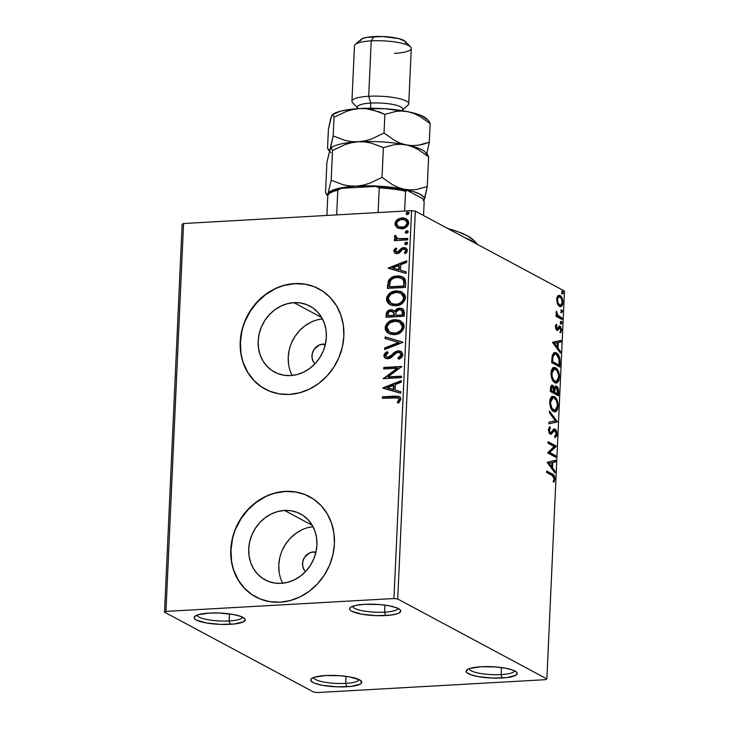 <?xml version="1.0" encoding="UTF-8"?>
<svg xmlns="http://www.w3.org/2000/svg" width="729" height="729" viewBox="0 0 729 729"><rect width="100%" height="100%" fill="white"/><g stroke="black" fill="none" stroke-linecap="round" stroke-linejoin="round"><path stroke-width="1.09" d="M313.625 677.514A22.754 5.03 -177.4 0 0 345.674 683.365L346.712 686.754A25.597 5.659 2.6 0 1 319.876 684.786A25.597 5.659 2.6 0 1 311.383 678.726A25.597 5.659 2.6 0 1 325.735 675.519L340.461 675.737L349.783 676.922L359.543 679.82L361.775 682.071L360.126 684.185L351.059 686.39L336.989 686.836L322.655 685.351L315.402 683.529L312.905 682.453L310.663 680.203L311.01 679.109L314.545 677.195L325.735 675.519A25.597 5.659 2.6 0 1 361.183 680.986A25.597 5.659 2.6 0 1 346.712 686.754L345.674 683.365A22.754 5.03 2.6 0 1 313.625 677.514M345.993 676.33L345.674 683.365L345.993 676.33M469.084 668.739A22.754 5.03 -177.4 0 0 501.124 674.589L502.172 677.988A25.597 5.659 2.6 0 1 475.335 676.02A25.597 5.659 2.6 0 1 466.842 669.951A25.597 5.659 2.6 0 1 481.195 666.743L495.92 666.962L505.243 668.147L512.505 669.978L516.597 672.174L517.235 673.304L515.585 675.409L506.518 677.624L492.449 678.061L478.115 676.585L470.852 674.753L466.76 672.557L466.123 671.427L467.781 669.322L470.005 668.429L481.195 666.743A25.597 5.659 2.6 0 1 516.642 672.211A25.597 5.659 2.6 0 1 502.172 677.988L501.124 674.589A22.754 5.03 2.6 0 1 469.084 668.739M501.452 667.554L501.124 674.589L501.452 667.554M352.572 606.309A22.754 5.03 -177.4 0 0 384.611 612.16L385.65 615.558A25.597 5.659 2.6 0 1 358.823 613.59A25.597 5.659 2.6 0 1 350.321 607.521A25.597 5.659 2.6 0 1 364.682 604.323L379.399 604.532L388.73 605.726L395.993 607.549L400.084 609.745L400.722 610.875L399.073 612.98L396.84 613.882L389.997 615.194L375.927 615.631L361.602 614.155L351.843 611.257L350.248 610.137L349.61 609.007L349.947 607.913L351.26 606.893L356.554 605.252L364.682 604.323A25.597 5.659 2.6 0 1 400.121 609.79A25.597 5.659 2.6 0 1 385.65 615.558L384.611 612.16A22.754 5.03 2.6 0 1 352.572 606.309M384.93 605.125L384.611 612.16L384.93 605.125M197.112 615.085A22.754 5.03 -177.4 0 0 229.152 620.935L230.191 624.325A25.597 5.659 2.6 0 1 203.364 622.356A25.597 5.659 2.6 0 1 194.862 616.297A25.597 5.659 2.6 0 1 209.223 613.089L218.946 613.016L233.271 614.492L240.534 616.324L244.625 618.52L245.263 619.641L243.614 621.755L234.538 623.96L220.468 624.407L206.143 622.931L196.383 620.024L194.789 618.903L194.151 617.773L194.488 616.679L198.033 614.766L209.223 613.089A25.597 5.659 2.6 0 1 244.662 618.556A25.597 5.659 2.6 0 1 230.191 624.325L229.152 620.935A22.754 5.03 2.6 0 1 197.112 615.085M229.471 613.9L229.152 620.935L229.471 613.9M313.397 551.926A11.372 10.069 118.2 0 1 315.949 552.126L313.698 559.079L310.262 565.558L305.77 571.326L300.403 576.147L294.352 579.856L287.864 582.289L281.175 583.364L274.56 583.036L268.254 581.323L262.513 578.288L257.556 574.042L253.564 568.757L250.694 562.633L249.072 555.908L248.735 548.828L249.71 541.683L251.961 534.731L255.405 528.252L259.898 522.483L265.265 517.663L271.316 513.954L277.804 511.521L284.492 510.446A37.425 33.133 118.2 0 1 300.503 513.918A37.425 33.133 118.2 0 1 315.484 553.985A37.425 33.133 118.2 0 1 281.175 583.364A37.425 33.133 118.2 0 1 265.156 579.892A37.425 33.133 118.2 0 1 250.184 539.824A37.425 33.133 118.2 0 1 284.492 510.446L291.108 510.774L297.414 512.487L303.155 515.521L308.112 519.768L312.103 525.053L314.964 531.177L316.596 537.902L316.933 544.982L315.949 552.126L313.397 551.926L315.703 553.165L313.397 551.926L309.397 553.001L304.558 557.339L302.827 561.421L302.635 565.75L303.993 569.659L305.533 571.582A11.372 10.069 118.2 0 1 303.419 559.544A11.372 10.069 118.2 0 1 313.397 551.926M322.829 344.143A11.372 10.069 118.2 0 1 325.389 344.343L323.138 351.296L319.703 357.775L315.21 363.543L309.834 368.364L303.783 372.063L297.295 374.506L290.616 375.581L283.991 375.253L277.694 373.54L271.944 370.505L266.987 366.259L262.996 360.973L260.135 354.85L258.503 348.116L258.175 341.044L259.15 333.891L261.401 326.947L264.837 320.468L269.329 314.7L274.705 309.871L280.747 306.171L287.244 303.738L293.924 302.663A37.425 33.133 118.2 0 1 309.943 306.134A37.425 33.133 118.2 0 1 324.915 346.202A37.425 33.133 118.2 0 1 290.616 375.581A37.425 33.133 118.2 0 1 274.596 372.109A37.425 33.133 118.2 0 1 259.615 332.041A37.425 33.133 118.2 0 1 293.924 302.663L300.548 302.982L306.845 304.704L312.586 307.738L317.552 311.976L321.535 317.261L324.405 323.394L326.036 330.119L326.364 337.199L325.389 344.343L322.829 344.143L325.134 345.382L322.829 344.143L318.828 345.209L313.989 349.555L312.267 353.638L312.067 357.966L313.434 361.866L314.964 363.798A11.372 10.069 118.2 0 1 312.85 351.761A11.372 10.069 118.2 0 1 322.829 344.143M312.267 525.327L284.492 510.446L312.267 525.327M321.708 317.543L293.924 302.663L321.708 317.543M319.111 288.976A56.871 50.356 -61.8 0 0 294.78 283.709L294.552 283.59A56.871 50.356 118.2 0 1 318.892 288.866A56.871 50.356 118.2 0 1 341.655 349.756A56.871 50.356 118.2 0 1 289.522 394.407L299.674 392.767L309.543 389.067L318.737 383.445L326.902 376.109L333.727 367.343L338.949 357.502L342.366 346.94L343.851 336.069L343.35 325.316L340.871 315.092L336.516 305.779L330.456 297.751L322.92 291.299L314.19 286.688L304.613 284.082L294.552 283.59L284.392 285.221L274.532 288.921L265.338 294.552L257.173 301.879L250.348 310.645L245.126 320.496L241.7 331.057L240.215 341.919L240.725 352.672L243.194 362.905L247.55 372.209L253.61 380.246L261.155 386.689L269.876 391.309L279.462 393.906L289.522 394.407A56.871 50.356 118.2 0 1 265.174 389.131A56.871 50.356 118.2 0 1 242.42 328.241A56.871 50.356 118.2 0 1 294.552 283.59L294.78 283.709A56.871 50.356 -61.8 0 0 242.657 328.351A56.871 50.356 -61.8 0 0 265.392 389.24L265.292 389.186M309.461 496.649L309.688 496.777A56.871 50.356 -61.8 0 0 285.349 491.492L285.112 491.373A56.871 50.356 118.2 0 1 309.461 496.649A56.871 50.356 118.2 0 1 332.214 557.539A56.871 50.356 118.2 0 1 280.082 602.19L290.242 600.55L300.102 596.851L309.296 591.228L317.461 583.893L324.287 575.135L329.508 565.285L332.934 554.723L334.42 543.852L333.918 533.099L331.44 522.875L327.084 513.562L321.024 505.534L313.479 499.083L304.758 494.472L295.181 491.865L285.112 491.373L274.961 493.004L265.092 496.704L255.906 502.336L247.742 509.671L240.907 518.428L235.686 528.279L232.269 538.84L230.783 549.702L231.284 560.455L233.763 570.689L238.119 579.992L244.179 588.03L251.715 594.472L260.444 599.092L270.022 601.698L280.082 602.19A56.871 50.356 118.2 0 1 255.742 596.914A56.871 50.356 118.2 0 1 232.979 536.025A56.871 50.356 118.2 0 1 285.112 491.373L285.349 491.492A56.871 50.356 -61.8 0 0 233.216 536.134A56.871 50.356 -61.8 0 0 255.952 597.024M397.715 599.001L415.33 211.137L564.474 291.044L546.859 678.909L397.715 599.001L393.961 598.527L165.957 611.394L183.571 223.53L411.575 210.663L393.961 598.527L165.957 611.394L164.526 612.16L313.67 692.076L317.425 692.55L545.429 679.683L546.859 678.909L397.715 599.001L393.961 598.527L411.575 210.663L183.571 223.53L182.141 224.295L164.526 612.16L313.67 692.076L317.425 692.55L545.429 679.683L546.859 678.909L564.474 291.044L415.33 211.137L411.575 210.663L415.33 211.137L397.715 599.001M557.494 303.902L558.988 306.107L560.61 306.736L561.995 305.825L562.733 303.875L561.995 297.961L560.565 295.91L558.915 295.291L557.63 296.111L556.81 298.188L557.494 303.902L559.544 306.49L560.546 306.745L562.861 302.653C562.67 298.79 561.731 296.411 560.036 295.546L557.849 295.865L556.692 299.355L557.494 303.902M561.986 319.512L562.05 318.017L557.43 314.882L556.364 311.155L556.163 313.115L556.965 315.302L556.09 314.828L556.027 316.322L561.986 319.512L562.05 318.017L558.013 315.621L556.364 311.155L556.965 315.302L556.09 314.828L556.027 316.322L561.986 319.512M555.452 326.601L555.872 329.043L557.12 330.374L558.077 330.064L559.407 327.658L560.319 327.904L560.665 332.807L561.612 329.809L560.619 326.601L559.088 326.1L556.92 328.77L556.191 327.239L556.901 325.325L556.427 324.177L555.452 326.601L556.883 330.283L557.822 330.292L559.99 327.613L560.865 329.945L560.145 331.659L560.665 332.807L561.603 330.173L560.027 326.109L559.088 326.1L556.92 328.77L556.191 326.902L556.901 325.325L556.427 324.177L555.452 326.601M560.036 362.495L559.79 358.185L558.469 354.941L555.826 352.681L553.603 352.991L552.19 355.734L551.671 362.632L559.826 366.997L560.036 362.495L559.17 362.541L560.036 362.495C559.972 357.164 558.76 353.975 556.391 352.936L554.796 352.517L552.309 355.233L551.671 362.632L559.826 366.997L560.036 362.495M551.525 385.331L552.71 385.349C551.425 384.684 550.687 385.805 550.486 388.73L550.359 391.473L558.514 395.847L558.45 389.158L556.427 386.078L555.298 386.215L554.368 388.092L553.193 385.705L551.534 385.322L550.668 386.935L550.359 391.473L558.514 395.847L558.696 391.965C558.633 388.83 557.931 386.889 556.591 386.151L555.908 385.978M557.33 421.945L549.475 411.11L549.393 412.742L555.37 420.77L548.964 422.173L548.891 423.795L557.348 421.699L549.475 411.11L549.393 412.742L555.37 420.77L548.964 422.173L548.891 423.795L557.33 421.945M555.799 455.762L549.73 452.509L556.236 446.066L548.08 441.692L548.017 443.186L554.095 446.449L547.57 452.882L555.726 457.256L555.799 455.762L554.76 455.825L554.723 456.709L554.76 455.825L555.799 455.762L549.73 452.509L556.227 446.403L548.08 441.692L548.017 443.186L554.095 446.449L547.57 452.882L555.726 457.256L555.799 455.762M552.108 475.436L553.903 477.185L554.058 479.117L553.256 481.131L553.849 482.224L554.96 478.789L554.049 475.335L546.75 471.034L546.686 472.529L552.108 475.436L554.113 478.634L553.256 481.131L553.849 482.224L554.951 479.062C554.66 475.873 553.767 474.178 552.254 473.987L546.75 471.034L546.686 472.529L552.108 475.436M547.142 462.332L555.015 472.921L555.088 471.299L552.573 467.9L552.819 462.45L555.516 461.858L555.598 460.236L547.142 462.332L555.015 472.921L555.088 471.299L552.573 467.9L552.819 462.45L555.516 461.858L555.598 460.236L547.142 462.332M553.985 430.711L554.887 430.566L556.145 434.019L554.641 436.334L555.006 437.764L556.992 433.892L556.373 430.903L555.152 429.199L553.466 429.263L551.288 432.306L550.195 432.643L549.247 430.575L550.413 428.096L549.712 426.848L548.418 429.663L549.511 433.6L551.288 434.147L554.678 430.493L556.136 433.418L555.945 435.04L554.641 436.334L555.006 437.764L556.756 435.833L556.983 434.356L556.109 434.411L556.983 434.356C556.856 431.522 556.181 429.764 554.96 429.08L554.304 428.925M553.666 411.575L555.853 411.739L557.694 409.443L557.986 402.855L556.619 399.118L555.033 397.132L552.819 396.266L551.397 396.922L550.231 398.781L549.666 402.782L550.195 406.335L551.643 409.607L553.302 411.356L555.079 411.94L558.259 406.372C557.949 401.041 556.637 397.788 554.304 396.64L552.855 396.257L549.675 401.898C550.003 407.21 551.334 410.445 553.666 411.575M554.969 382.734L557.156 382.898L559.006 380.602L559.289 374.013L557.931 370.277L556.336 368.291L554.131 367.425L552.71 368.081L551.543 369.94L550.969 373.941L551.498 377.494L552.956 380.766L554.605 382.515L556.391 383.099L559.562 377.531C559.261 372.2 557.949 368.947 555.607 367.799L554.168 367.416L550.987 373.057C551.315 378.369 552.646 381.604 554.969 382.734M552.591 342.493L560.464 353.082L560.537 351.451L558.013 348.061L558.259 342.612L560.966 342.019L561.038 340.397L552.6 342.247L560.464 353.082L560.537 351.451L558.013 348.061L558.259 342.612L560.966 342.019L561.038 340.397L552.591 342.493M560.273 321.498L560.893 323.111L561.931 323.047L561.312 321.443L560.574 322.318L561.312 323.977L561.74 321.99L561.066 321.389L560.601 322.054L561.412 323.986M560.792 310.062L561.412 311.675L562.451 311.611L561.831 310.007L561.093 310.882L561.831 312.541L562.259 310.554L561.585 309.953L561.12 310.618L561.931 312.55M561.64 291.418L562.259 293.022L563.298 292.967L562.679 291.354L561.941 292.238L562.679 293.887L563.107 291.91L562.433 291.299L561.968 291.964L562.779 293.896M397.852 228.168L402.772 228.687L406.937 226.601L408.176 224.96L408.668 222.655L408.14 220.605L406.527 218.964L404.413 218.071L401.46 217.944L398.426 218.891L396.394 220.422L395.145 222.536L395.036 224.942L397.423 227.895L395.41 223.994L396.959 227.648L398.08 228.295M407.666 239.896L407.73 238.401L398.736 238.684L396.303 237.599L396.248 236.041L394.863 235.412L394.416 236.26L394.753 237.818L396.43 239.039L394.48 239.158L394.407 240.643L407.666 239.896L407.73 238.401L398.736 238.684L397.023 238.164L395.975 236.725L396.248 236.041L394.863 235.412L394.362 236.57L396.43 239.039L394.48 239.158L394.407 240.643L407.666 239.896M393.706 250.995L394.763 253.1L397.578 253.583L399.665 252.662L402.444 249.473L404.467 249.118L405.78 250.749L404.285 252.872L405.479 253.656L406.818 252.298L407.411 250.129L406.235 248.188L404.057 247.55L401.652 248.161L397.369 252.106L395.364 251.131L396.822 248.817L395.719 248.015L393.924 250.102L394.17 251.25L396.184 248.261L394.17 251.25L393.706 250.995L395.018 253.255L397.05 253.637L399.118 253.045L402.444 249.473L404.877 249.282L405.78 250.749L404.285 252.872L405.479 253.656L407.411 250.494L405.889 247.969L403.729 247.559L401.652 248.161L398.271 251.724L397.059 252.152L395.337 250.812L396.822 248.817L395.719 248.015L393.706 250.995M405.707 282.879L404.932 278.852L402.572 276.865L398.799 275.945L393.696 276.573L391.072 277.804L388.521 280.51L387.372 288.411L405.506 287.39L405.707 282.879L402.827 277.002L397.205 275.954C393.496 275.936 390.553 277.558 388.366 280.82L387.372 288.411L405.506 287.39L405.707 282.879M404.194 316.231L403.839 310.016L402.126 308.531L399.428 308.066L396.612 308.959L394.653 311.383L391.965 309.825L388.311 310.527L386.498 312.641L386.06 317.252L404.194 316.231L404.367 312.349L402.317 308.631L399.428 308.066L394.653 311.383L393.432 310.29L390.881 309.789C388.019 309.971 386.452 311.547 386.188 314.509L386.06 317.252L404.194 316.231M403.009 342.329L385.167 336.889L385.094 338.52L398.635 342.457L384.666 347.952L384.593 349.574L403.009 342.329L385.167 336.889L385.094 338.52L398.635 342.457L384.666 347.952L384.593 349.574L403.009 342.329M401.479 376.146L387.983 376.911L401.916 366.45L383.782 367.471L383.709 368.965L397.241 368.2L383.272 378.661L401.406 377.64L401.479 376.146L387.983 376.911L401.916 366.45L383.782 367.471L383.709 368.965L397.241 368.2L383.272 378.661L401.406 377.64L401.479 376.146M394.444 397.624L397.232 397.633L398.736 398.462L398.836 400.185L397.269 402.408L398.626 403.091L400.886 399.31L400.321 397.341L398.699 396.284L382.443 396.813L382.379 398.307L398.089 397.897L399.027 399.428L397.269 402.408L398.626 403.091L400.886 399.31L399.392 396.567L394.69 396.12L382.443 396.813L382.379 398.307L394.444 397.624M382.843 388.11L400.695 393.305L400.768 391.683L395.045 390.015L395.291 384.566L401.196 382.242L401.269 380.62L382.853 387.864L400.695 393.305L400.768 391.683L395.045 390.015L395.291 384.566L401.196 382.242L401.269 380.62L382.843 388.11M402.918 354.604L401.397 351.642L397.351 350.904L394.198 352.462L389.76 356.691L387.518 357.319L385.869 356.326L385.741 355.26L388.156 352.763L387.09 351.66L384.985 353.219L383.955 354.923L384.183 357.064L385.149 358.139L387.928 358.805L390.963 357.729L396.731 352.645L399.756 352.608L400.832 353.702L401.014 355.114L399.866 356.809L397.888 358.03L398.754 359.187L401.469 357.483L402.791 355.415L402.918 354.604L400.904 351.342L398.198 350.786L387.919 357.319L386.616 357.064L385.714 355.497L388.156 352.763L387.09 351.66L383.855 355.579L385.45 358.313L387.928 358.805L390.726 357.884L396.303 352.872L398.098 352.28L399.82 352.636L401.05 354.823L397.888 358.03L398.754 359.187C400.996 358.413 402.39 356.891 402.918 354.604M394.398 334.638L397.642 334.037L400.677 332.479L403.884 328.351L404.167 325.754L403.401 323.375L399.729 320.414L395.801 319.703L391.701 320.313L387.281 323.02L385.413 326.063L385.295 329.517L386.962 332.287L390.516 334.237L394.398 334.638C399.556 334.411 402.818 331.741 404.185 326.619L400.567 320.815L394.981 319.721C389.76 319.922 386.47 322.619 385.112 327.813L388.657 333.499L394.398 334.638M395.701 305.797L398.945 305.196L401.98 303.638L405.187 299.51L405.479 296.913L404.713 294.534L401.032 291.573L397.114 290.862L393.013 291.472L388.593 294.179L386.725 297.222L386.598 300.676L388.275 303.446L391.819 305.396L395.701 305.797C400.868 305.569 404.13 302.899 405.497 297.778L401.879 291.974L396.294 290.88C391.063 291.081 387.773 293.778 386.425 298.972L389.96 304.658L395.701 305.797M388.284 268.272L406.135 273.466L406.208 271.835L400.485 270.177L400.74 264.727L406.636 262.404L406.709 260.782L388.293 268.026L406.135 273.466L406.208 271.835L400.485 270.177L400.74 264.727L406.636 262.404L406.709 260.782L388.284 268.272M406.171 244.689L407.684 243.65L406.8 242.247L405.269 242.575L404.832 244.069L406.171 244.689L407.739 243.368L406.281 242.21L404.713 243.532L406.171 244.689L405.324 244.525M406.691 233.253L408.24 232.068L407.32 230.811L405.789 231.139L405.351 232.633L406.691 233.253L408.258 231.931L406.8 230.774L405.233 232.095L406.691 233.253L405.843 233.089M407.538 214.608L409.087 213.424L408.167 212.166L406.636 212.485L406.199 213.98L407.538 214.608L409.106 213.278L407.648 212.121L406.08 213.451L407.538 214.608L406.682 214.444M295.409 491.993L285.349 491.492L275.188 493.132M265.329 496.832L256.134 502.454L247.969 509.79L241.144 518.556L235.923 528.407M232.496 538.959L231.011 549.83L231.521 560.583M233.991 570.807L238.347 580.12L244.415 588.157L251.952 594.6M309.579 496.713L304.986 494.59M304.85 284.201L294.78 283.709L284.629 285.349M274.76 289.048L265.575 294.671L257.41 302.006L250.576 310.764L245.354 320.614M241.937 331.176L240.452 342.047L240.953 352.8M243.431 363.024L247.787 372.337L253.847 380.365L261.383 386.817M319.01 288.921L314.427 286.807M317.297 319.84L322.455 318.892A37.425 33.133 -61.8 0 0 292.147 375.453M310.809 322.282L304.758 325.981L299.391 330.802L294.899 336.57L291.463 343.049M289.213 350.002L288.228 357.146L288.566 364.227M307.866 527.632L313.014 526.675A37.425 33.133 -61.8 0 0 282.706 583.246M301.378 530.065L295.327 533.765L289.951 538.594L285.467 544.353L282.023 550.832M279.772 557.785L278.797 564.939L279.125 572.01M399.939 396.858L396.895 396.312L382.916 397.059L382.853 398.28L382.443 396.813L394.69 396.12L399.62 396.694M397.697 397.879L399.492 399.492L397.733 402.663L399.492 399.683L398.307 398.034M398.362 398.061L398.936 398.417M398.526 396.403L397.879 396.339M383.308 388.247L382.853 387.864L401.251 381.067L383.308 388.247M395.51 390.261L400.768 391.792L395.51 390.261M387.691 387.992L393.678 389.733L393.87 385.559L393.405 385.313L393.678 389.733L387.217 387.746L393.405 385.313L393.213 389.477L387.691 387.992M383.746 378.633L383.281 378.351L383.755 378.597L397.706 368.455L397.241 368.2L397.706 368.455L383.746 378.633M384.192 368.938L383.782 367.471L401.907 366.723L384.247 367.726L384.192 368.938M388.448 377.157L401.46 376.428L388.448 377.157M400.23 352.854L401.296 353.948L401.479 355.36L400.33 357.064L398.353 358.276L398.963 359.087L397.888 358.03L398.353 358.276L401.515 355.069L400.039 352.772M385.696 358.44L383.855 355.579L384.32 355.834L387.564 351.916L384.42 355.178L384.383 356.609L385.623 358.395M386.862 357.174L388.384 357.575L390.771 356.536L390.307 356.29L390.771 356.536L392.658 354.595L392.193 354.34L398.663 351.041L398.198 350.786L401.132 351.469L396.968 351.387L389.942 357.119L386.862 357.183M394.662 352.718L393.97 353.301M384.383 356.609L384.648 357.31M385.076 349.382L384.666 347.952L399.1 342.703L385.131 348.198L385.076 349.382M385.568 338.657L385.167 336.889L403.019 342.202L385.632 337.144L385.568 338.657M388.885 333.618L385.577 328.059C386.935 322.865 390.225 320.168 395.446 319.976L400.795 320.942L394.626 320.04L389.086 322.136M385.887 326.3L385.969 330.401L388.694 333.499M387.427 332.533L388.028 333.053M387.773 323.257L386.27 325.316M400.358 322.582L402.153 324.414L402.772 326.328L402.545 328.405L401.023 330.793L398.772 332.406L395.574 333.335L392.33 333.217L389.951 332.287M390.079 332.36L394.918 333.39C399.045 333.235 401.67 331.112 402.791 327.029L402.326 326.774C401.205 330.857 398.581 332.98 394.453 333.144L389.842 332.242L386.981 327.64C388.12 323.521 390.771 321.38 394.918 321.216L399.538 322.127L402.791 327.029L399.756 322.254M388.01 311.31L386.962 312.896L386.534 317.224L386.188 314.509L386.652 314.755C386.926 311.802 388.484 310.226 391.345 310.035L393.66 310.417M402.59 308.786L398.453 308.567L396.458 309.688L395.118 311.638L394.653 311.383L395.118 311.638L399.893 308.312L399.428 308.066L402.554 308.759M398.453 308.567L397.651 308.886M395.92 310.262L395.483 310.928M394.389 310.855L391.892 310.025L388.767 310.782M402.946 313.388L402.481 313.133L402.399 314.837L402.873 315.092L402.946 313.388L401.196 309.943L402.946 313.388L402.873 315.092L395.656 315.22L396.02 312.085L399.364 309.552L402.308 310.682L402.891 311.921M392.585 311.666L394.043 312.805L394.261 315.575L388.457 315.903L388.056 314.108C388.211 312.322 389.14 311.374 390.844 311.274L392.685 311.647L394.298 314.81L392.895 311.784M393.833 314.563L394.261 315.575L393.833 314.563L393.797 315.329L387.983 315.657L394.261 315.575L387.983 315.657L388.493 312.477L390.325 311.338L393.204 312.03L393.833 314.563M402.399 314.837L396.129 315.475L402.873 315.092L395.656 315.22L396.239 311.547L398.316 309.752L400.704 309.734L402.226 310.991L402.399 314.837M390.197 304.777L386.889 299.218C388.238 294.024 391.528 291.327 396.758 291.135L402.107 292.101L395.938 291.199L390.389 293.295M387.199 297.459L387.281 301.56L389.997 304.658M388.739 303.692L389.341 304.212M389.076 294.416L387.582 296.475M401.661 293.741L403.465 295.573L404.085 297.487L403.848 299.564L402.326 301.952L400.075 303.565L396.886 304.494L393.633 304.376L391.263 303.446M391.391 303.519L396.23 304.549C400.358 304.394 402.973 302.271 404.103 298.188L403.638 297.933C402.508 302.016 399.884 304.139 395.765 304.303L391.154 303.401L388.284 298.799C389.432 294.68 392.074 292.539 396.221 292.375L400.85 293.286L404.103 298.188L401.068 293.413M387.846 288.383L387.5 285.476L387.965 285.722L388.83 281.066L388.366 280.82L388.83 281.066C391.017 277.804 393.961 276.182 397.669 276.2L403.064 277.129L397.041 276.245L391.537 278.05L388.603 281.622L387.846 288.383M401.725 278.35L404.048 280.911L404.176 286.251L389.76 287.062L404.176 286.251L389.76 287.062L389.341 285.832L390.042 281.512C391.728 278.779 394.097 277.421 397.132 277.439L401.506 278.232L403.975 280.683L404.249 284.647L403.975 280.683L401.797 278.387M403.784 284.392L404.176 286.251L403.784 284.392L403.711 285.996L389.295 286.816L390.589 280.528L393.095 278.432L396.111 277.539L399.829 277.621L402.627 279.061L403.638 280.902L403.784 284.392M388.757 268.409L388.293 268.026L406.691 261.219L388.757 268.409M400.959 270.423L406.208 271.953L400.959 270.423M393.131 268.154L399.127 269.894L399.31 265.721L398.845 265.465L399.127 269.894L392.667 267.898L398.845 265.465L398.654 269.639L393.131 268.154M396.312 252.061L398.745 251.979L398.271 251.724L398.745 251.979L400.175 250.402L399.711 250.156L400.175 250.402L402.116 248.416L401.652 248.161L403.729 247.559L406.126 248.115L402.618 248.17L398.745 251.979L396.913 252.352M405.588 249.683L406.199 251.332L404.759 253.127L405.524 253.628L404.285 252.872L404.759 253.127L406.244 250.995L405.105 249.418M395.264 253.364L394.17 251.25L394.425 252.471L395.756 253.628M405.515 247.915L404.859 247.814M405.561 244.634L404.713 243.532L405.178 243.787L406.746 242.456L406.281 242.21L407.347 242.52M407.119 242.374L406.281 242.21M407.511 242.584L405.342 243.24L405.652 244.698M396.895 239.294L394.945 239.404L394.89 240.616L394.48 239.158L396.895 239.294L394.362 236.57L394.826 236.825L395.337 235.658L394.863 235.412L396.23 236.068L395.337 235.658L394.836 237.053L396.521 239.103M397.269 238.283L399.2 238.93L407.721 238.684L402.599 238.966M401.46 239.003L398.754 238.848M398.316 238.738L397.023 238.164M395.492 238.383L396.157 238.902M406.08 233.189L405.233 232.095L405.698 232.351L407.265 231.02L406.8 230.774L407.866 231.084M407.639 230.938L406.8 230.774M408.03 231.148L405.862 231.804L406.171 233.253M397.305 219.611L394.945 223.748L395.41 223.994L397.779 219.857L397.305 219.611L402.554 218.144L397.305 219.611M396.959 227.648L401.588 228.833C405.351 228.66 407.711 226.701 408.659 222.974L406.044 218.691L402.089 217.889L406.281 218.818M395.61 222.782L395.665 225.753L397.934 228.213M406.181 218.773L401.305 218.29M400.103 218.609L396.038 221.771M405.06 220.003L406.518 220.887L407.493 222.846M398.763 226.837L396.667 224.587L397.205 221.853L400.257 219.702L403.766 219.511L406.6 221.324L406.982 223.539L405.096 226.218L403.429 227.02L398.763 226.837L402.135 227.594C404.941 227.503 406.727 226.081 407.502 223.32L407.037 223.065C406.263 225.826 404.477 227.248 401.67 227.339L398.526 226.719L396.567 223.657C397.396 220.905 399.219 219.484 402.034 219.383L405.215 220.04L407.502 223.32L407.329 224.259L405.561 226.473L403.893 227.266L399.228 227.083M407.502 223.32L405.433 220.167M406.928 214.545L406.08 213.451L408.112 212.376L407.648 212.121L408.714 212.44M408.486 212.294L407.648 212.121M408.878 212.504L406.709 213.15L407.01 214.608M393.405 385.313L393.213 389.477L387.217 387.746L393.405 385.313M394.918 321.216L398.745 321.762L400.895 323.129L402.189 325.398L402.071 328.159L400.558 330.538L397.05 332.67L393.797 333.162L390.626 332.597L387.664 330.228L386.999 328.342L387.245 326.246L389.842 322.92L394.918 321.216M396.221 292.375L400.048 292.921L402.198 294.288L403.502 296.557L403.383 299.318L401.861 301.697L398.362 303.829L395.109 304.321L391.938 303.756L388.976 301.387L388.311 299.501L388.557 297.405L391.154 294.079L396.221 292.375M398.845 265.465L398.654 269.639L392.667 267.898L398.845 265.465M242.538 617.144A22.754 5.03 2.6 0 1 229.152 620.935A22.754 5.03 -177.4 0 0 242.538 617.144M397.998 608.378A22.754 5.03 2.6 0 1 384.611 612.16A22.754 5.03 -177.4 0 0 397.998 608.378M514.51 670.798A22.754 5.03 2.6 0 1 501.124 674.589A22.754 5.03 -177.4 0 0 514.51 670.798M359.051 679.574A22.754 5.03 2.6 0 1 345.674 683.365A22.754 5.03 -177.4 0 0 359.051 679.574M164.526 612.16L182.141 224.295L183.571 223.53L165.957 611.394L164.526 612.16M553.712 476.966L552.491 474.861L546.723 471.636L552.254 473.987L551.224 474.041L553.593 476.566M554.058 479.117L554.951 479.062L554.058 479.117M553.849 479.864L553.384 481.359M553.193 481.714L553.876 479.664M554.55 460.464L554.487 461.922L555.516 461.858L551.771 462.651L554.487 461.922L554.55 460.464M551.58 466.824L551.534 467.963L552.573 467.9L551.534 467.963L554.058 471.353L555.088 471.299L554.04 471.608L551.534 467.963L551.58 466.824M548.08 463.325L550.723 466.87L551.762 466.815L550.723 466.87L548.08 463.325L551.953 462.642L548.08 463.325L551.953 462.642L551.762 466.815L549.119 463.27L548.08 463.325M548.053 442.293L555.197 446.121L556.236 446.066L555.197 446.121L556.227 446.403L555.188 446.467L548.691 452.572L549.73 452.509L548.691 452.572L554.76 455.825L548.691 452.572L555.197 446.121L548.053 442.293M554.778 437.373L555.872 435.204L554.878 437.282M554.058 430.629L553.029 430.684L551.607 432.461L552.646 432.406L554.058 430.629L554.887 430.566M548.855 432.461L550.195 432.643L549.247 430.137L548.408 430.183L549.247 430.137L550.413 428.096L549.374 428.151L549.137 427.394L549.374 428.151L550.413 428.096L549.967 426.656L548.418 429.663L550.158 434.147L551.434 434.047L552.646 432.406L551.607 432.461L550.404 434.11L551.434 434.047L550.258 434.192L552.828 430.839M550.158 434.147L551.434 434.047M549.374 428.151L548.472 429.08M553.767 429.071L554.96 429.08L552.181 430.894L551.288 432.306L550.249 432.361M551.288 432.306L550.195 432.643M554.96 429.08L553.922 429.144L555.343 430.976L553.739 429.062M555.607 431.714L555.343 430.967M548.363 429.345L549.192 428.288M553.029 430.684L554.487 430.474M549.411 412.486L556.309 421.763L557.348 421.699L556.3 422.009L549.411 412.486M552.336 396.357L554.304 396.64L553.265 396.694L555.862 399.711M557.384 406.427L558.259 406.372L557.384 406.427M556.992 408.34L554.55 411.903M554.815 411.803L556.136 410.564M556.601 409.662L557.038 408.094M555.99 399.975L553.994 397.187L551.78 396.321M550.978 408.431L552.691 410.145L553.73 410.081C551.853 409.169 550.778 406.572 550.513 402.28L549.666 402.326L550.513 402.28L553.074 397.834L554.231 398.134C556.118 399.045 557.184 401.661 557.412 405.98L554.887 410.381L552.983 410.281M552.691 410.145L550.732 408.012M553.074 397.834L552.035 397.888L549.876 400.093L550.149 399.419M550.377 399.018L552.008 397.888M556.591 386.151L555.389 386.133L556.591 386.151L553.63 388.138L554.368 388.092L551.999 385.176M552.71 385.349L551.671 385.404L553.694 388.311L553.885 391.828L550.404 390.58L553.885 391.828L551.27 390.425L551.334 388.885L550.477 388.931L551.334 388.885L552.655 386.844L553.885 391.828L550.404 390.48L551.27 390.425L551.744 387.017L552.983 387.09M557.084 388.202L555.553 386.206L557.056 388.129M557.831 392.011L558.696 391.965L557.831 392.011M557.576 393.915L557.512 395.3L557.576 393.915M553.019 387.135L551.479 385.313M553.876 389.532L555.006 387.582M554.322 388.092L553.922 389.259L554.96 389.204L556.519 387.637L557.749 393.906L553.685 392.339L553.703 391.837L553.685 392.339L554.714 392.275L554.751 391.528L553.894 391.573L554.751 391.528L554.96 389.204L553.903 389.35M550.559 387.363L551.625 386.908M550.623 387.208L552.655 386.844M554.386 388.001L556.081 387.527L557.193 388.338L557.749 393.906L553.685 392.339L557.749 393.906L554.714 392.275L555.216 388.32L556.519 387.637M553.648 367.516L555.607 367.799L554.578 367.853L557.175 370.87M558.696 377.586L559.562 377.531L558.696 377.586M558.305 379.499L555.862 383.062M556.127 382.962L557.439 381.714M557.913 380.82L558.35 379.253M557.293 371.134L555.307 368.345L553.092 367.48M552.29 379.59L554.004 381.303L555.033 381.24C553.165 380.328 552.09 377.731 551.826 373.439L550.969 373.485L551.826 373.439L554.377 368.992L555.544 369.293C557.43 370.204 558.487 372.82 558.724 377.139L556.2 381.54L554.004 381.303L555.161 381.595L553.411 380.902L552.044 379.171M554.359 368.992L556.701 370.241L558.624 374.988L558.268 379.581L556.209 381.54L553.876 380.292L552.199 376.829L551.981 372.109L553.001 369.74L554.359 368.992L553.338 369.047L551.188 371.252L552.19 369.557L553.32 369.047M558.879 365.074L558.815 366.459L558.879 365.074M554.304 352.608L556.391 352.936L555.361 353L558.049 356.135L556.765 354.121L554.787 352.745M558.314 356.754L558.031 356.107M555.051 354.094L556.327 354.431L559.107 359.351L559.061 365.065L558.022 365.12L551.716 361.739L558.022 365.12L559.061 365.065L552.573 361.584L553.047 356.435L555.051 354.094L554.013 354.157L552.135 356.053L553.967 354.157M552.272 355.661L552.618 355.014M554.368 354.166L554.824 354.285M552.573 361.584L551.716 361.639L552.573 361.584L552.618 360.609L551.762 360.655L552.618 360.609L553.047 356.435L552.063 356.49L553.047 356.435L554.487 354.23L556.099 354.312L557.977 356.025L558.924 358.358L559.061 365.065L552.573 361.584M559.99 340.625L559.927 342.083L560.966 342.019L557.211 342.812L559.927 342.083L559.99 340.625M557.029 346.986L556.974 348.116L558.013 348.061L556.974 348.116L559.498 351.515L560.537 351.451L559.489 351.77L556.974 348.116L557.029 346.986M553.521 343.487L556.163 347.031L557.202 346.977L556.163 347.031L553.521 343.487L557.393 342.803L553.521 343.487L557.393 342.803L557.202 346.977L554.559 343.423L553.521 343.487M555.416 325.954L555.78 325.17L556.901 325.325L555.589 325.69M555.443 326.938L556.191 326.902L555.443 326.938M555.753 328.733L556.92 328.77L555.753 328.733M557.485 328.706L556.92 328.77M560.027 326.109L559.088 326.1M560.319 328.123L558.988 326.164L560.191 327.758M560.847 330.219L561.603 330.173L560.847 330.219M559.407 327.658L559.99 327.613M558.368 327.722L557.685 328.979L558.724 328.925L557.685 328.979L556.792 330.355L558.514 327.631M557.02 330.337L557.822 330.292L557.02 330.337M556.883 330.283L557.822 330.292M559.972 332.479L560.255 331.886M561.193 323.931L561.931 323.047L560.154 323.986M560.801 323.612L560.501 321.699M556.072 315.347L556.965 315.302L556.072 315.347M556.109 312.249L556.965 312.203L556.109 312.249M556.127 312.85L556.828 312.814L556.127 312.85M556.655 315.311L558.013 315.621L556.974 315.675L560.045 316.951L559.015 317.006L561.02 318.081L562.05 318.017L561.02 318.081L560.975 318.974L561.02 318.081L556.582 315.22M558.505 316.723L557.986 316.422M561.713 312.495L562.451 311.611L560.674 312.55M561.321 312.176L561.02 310.262M558.505 295.4L560.036 295.546L558.997 295.609L560.883 297.842M556.71 298.161L557.74 296.985L560.173 297.168L561.448 298.79L562.123 302.271C561.713 304.831 560.874 305.743 559.617 304.995C558.341 304.385 557.612 302.635 557.421 299.747L556.674 299.792L557.421 299.747C557.858 297.204 558.715 296.302 559.972 297.04C561.239 297.651 561.959 299.391 562.123 302.271L562.861 302.653L562.095 302.699L560.801 305.105L558.578 305.059L557.421 303.911M561.612 304.348L560.009 306.681M559.972 306.699L560.966 305.879M561.43 304.968L561.694 303.929M560.966 298.024L558.441 295.391M557.639 304.221L558.779 305.15M556.883 297.815L558.532 296.94M559.353 305.26L560.382 305.196L558.122 303.237L557.421 299.747L558.405 297.168L559.972 297.04M558.578 305.059L559.617 304.995M562.56 293.842L563.298 292.967L562.259 293.022L561.521 293.905M562.168 293.523L561.868 291.618M551.953 462.642L551.762 466.815L549.119 463.27L551.953 462.642M554.231 398.134L556.437 400.75L557.393 404.54L556.956 408.422L554.906 410.381L552.026 408.395L550.504 402.991L551.689 398.581L553.047 397.834L554.231 398.134M557.393 342.803L557.202 346.977L554.559 343.423L557.393 342.803M464.847 237.672A108.056 23.893 2.6 0 1 477.623 244.516A108.056 23.893 -177.4 0 0 464.847 237.672M473.896 240.452A102.37 22.635 -177.4 0 0 447.797 228.532L457.356 231.503L467.335 235.786L473.732 240.269L478.005 244.725M355.005 213.816A48.342 10.689 -177.4 0 0 351.496 214.053L358.65 213.652A48.342 10.689 -177.4 0 0 355.005 213.816L355.005 213.816M330.219 192.912L336.288 189.631L341.418 188.328L337.791 190.187L336.67 214.891L337.791 190.187A48.342 10.689 -177.4 0 0 327.813 195.582L326.911 215.438L327.813 195.582A48.342 10.689 2.6 0 1 329.071 193.832A48.342 10.689 2.6 0 1 337.791 190.187L341.418 188.328L375.772 186.387L379.253 187.854L378.123 212.549L379.253 187.854A48.342 10.689 2.6 0 1 405.543 191.198L407.21 190.387L422.665 198.671L424.187 201.186L423.531 215.538L424.187 201.186L422.665 198.671L407.21 190.387A46.638 10.315 -177.4 0 0 375.772 186.387L400.321 188.957L407.21 190.387L405.543 191.198A48.342 10.689 -177.4 0 0 379.253 187.854L375.772 186.387L341.418 188.328A46.638 10.315 -177.4 0 0 330.802 192.328L329.071 193.832M404.641 211.055L405.543 191.198L404.641 211.055M402.754 110.762L402.827 109.104A22.754 5.03 -177.4 0 0 370.779 103.071L370.542 108.247L370.779 103.071A22.754 5.03 2.6 0 1 394.626 104.821A22.754 5.03 2.6 0 1 402.18 110.216L407.958 105.204A28.44 6.288 -177.4 0 0 398.508 98.47A28.44 6.288 -177.4 0 0 368.701 96.283A28.44 6.288 -177.4 0 0 352.617 102.698L357.912 108.202A22.754 5.03 2.6 0 1 370.779 103.071L368.701 96.283L371.216 40.879L373.795 36.587A22.754 5.03 -177.4 0 0 361.037 39.43L355.26 44.442A28.44 6.288 2.6 0 1 371.216 40.879A28.44 6.288 -177.4 0 0 354.458 45.827L351.943 101.24A28.44 6.288 2.6 0 1 368.701 96.283A28.44 6.288 2.6 0 1 408.759 103.819L411.274 48.406A28.44 6.288 -177.4 0 0 371.216 40.879L368.701 96.283L370.779 103.071A22.754 5.03 -177.4 0 0 357.374 107.035L357.301 108.694M330.939 152.68A48.342 10.689 2.6 0 1 330.037 149.245L326.893 162.549L325.544 192.31L326.893 162.549L330.037 149.245L331.385 148.178L332.515 150.502L331.166 180.254L328.023 193.568L326.674 194.634L325.544 192.31L326.082 193.805M326.674 194.634L328.023 193.568L327.886 195.372A48.342 10.689 2.6 0 1 328.023 193.568L330.92 190.98L336.898 188.775L345.537 187.116L356.262 186.114L349.665 185.95L343.231 184.802L331.166 180.254L328.023 193.568A48.342 10.689 2.6 0 1 356.262 186.114L380.939 186.287L404.313 189.267L413.489 191.572L420.123 194.233L423.749 197.067L424.351 198.488L423.412 200.922L424.87 197.796L427.267 186.569L416.095 189.586L410.281 189.932L404.313 189.267L398.49 187.553L392.794 184.884L382.023 177.393L369.475 183.325L362.887 185.212L356.262 186.114L349.665 185.95L343.231 184.802L331.166 180.254L332.515 150.502L345.072 144.57L351.651 142.684L358.276 141.781L364.874 141.936L371.316 143.094L383.381 147.632L382.023 177.393L369.475 183.325L362.887 185.212L356.262 186.114A48.342 10.689 2.6 0 1 404.313 189.267L398.49 187.553L392.794 184.884L382.023 177.393L383.381 147.632L394.544 144.615L400.358 144.269L406.326 144.934L412.158 146.647L417.854 149.317L428.616 156.808L427.267 186.569L416.095 189.586L410.281 189.932L404.313 189.267A48.342 10.689 2.6 0 1 424.123 199.874L427.267 186.569L428.616 156.808L427.495 154.484L426.848 154.502M426.328 154.976L426.328 154.976A48.342 10.689 2.6 0 0 406.326 144.934L412.158 146.647L417.854 149.317L428.616 156.808L427.495 154.484M427.631 154.612L425.235 152.115A48.342 10.689 -177.4 0 0 406.326 144.934A48.342 10.689 -177.4 0 0 358.276 141.781L364.874 141.936L371.316 143.094L383.381 147.632L394.544 144.615L400.358 144.269L406.326 144.934L400.503 143.23L394.808 140.551L384.037 133.061L371.48 139.002L364.937 140.879L358.276 141.781A48.342 10.689 -177.4 0 0 331.157 147.841L330.693 148.242L331.385 148.178L332.515 150.502L345.072 144.57L351.651 142.684L358.276 141.781L351.715 141.626L345.282 140.487L333.18 135.931L330.146 149.026M330.829 148.142L330.829 148.142A48.342 10.689 2.6 0 1 358.276 141.781A48.342 10.689 2.6 0 1 406.326 144.934L400.503 143.23L394.808 140.551L384.037 133.061L384.885 114.389L396.057 111.373L401.87 111.027L407.839 111.692L420.679 115.3L427.267 119.492M424.123 199.874A48.342 10.689 2.6 0 1 423.768 200.466L424.123 199.874M332.597 114.663L340.416 111.2L349.063 109.541L359.789 108.539L366.35 108.685L378.98 111.801L384.885 114.389L384.037 133.061L371.48 139.002L364.937 140.879L358.276 141.781L351.715 141.626L345.282 140.487L333.18 135.931L330.802 147.121L330.037 149.245L328.688 150.311L327.558 147.978L328.405 129.306L331.649 115.783M328.096 149.481L328.688 150.311L327.558 147.978L328.405 129.306L330.784 118.116L332.251 114.963L332.898 114.927L334.028 117.26L346.585 111.318L353.128 109.441L359.789 108.539L384.465 108.712L407.839 111.692A48.342 10.689 -177.4 0 0 359.789 108.539A48.342 10.689 -177.4 0 0 332.67 114.59L332.251 114.963M412.295 145.6L406.326 144.934L412.295 145.6L418.109 145.253L412.295 145.6M423.759 144.078L418.109 145.253L429.281 142.237L423.759 144.078M429.144 121.36L426.738 118.863A48.342 10.689 -177.4 0 0 407.839 111.692L413.671 113.405L419.366 116.075L430.128 123.566L429.281 142.237L426.802 153.746L429.281 142.237L430.128 123.566L429.007 121.242L428.36 121.26M331.321 117.387L331.549 115.993M332.898 114.927L334.028 117.26L333.18 135.931L334.028 117.26L346.585 111.318L353.128 109.441L359.789 108.539L366.35 108.685L372.783 109.833L384.885 114.389L396.057 111.373L401.87 111.027L407.839 111.692L413.671 113.405L419.366 116.075L430.128 123.566L429.007 121.242M330.037 149.245L329.335 150.274M360.399 40.742L361.876 38.874L366.578 37.407L382.443 36.514L398.699 38.582L405.306 41.444A22.754 5.03 -177.4 0 0 373.795 36.587L371.216 40.879A28.44 6.288 2.6 0 1 410.6 46.948A28.44 6.288 2.6 0 1 394.517 53.363M405.834 42.41L405.534 43.376M399.392 396.567L399.857 396.813M398.089 397.897L398.553 398.152M399.82 352.636L400.285 352.891M385.45 358.313L385.914 358.568M386.616 357.064L387.081 357.319M400.904 351.342L401.369 351.588M388.657 333.499L389.122 333.745M399.538 322.127L400.002 322.373M389.842 332.242L390.307 332.488M402.317 308.631L402.782 308.877M392.685 311.647L393.15 311.903M389.96 304.658L390.434 304.904M400.85 293.286L401.315 293.532M391.154 303.401L391.619 303.647M402.827 277.002L403.292 277.248M401.506 278.232L401.971 278.478M396.066 251.952L396.54 252.207M404.877 249.282L405.342 249.528M406.044 218.691L406.509 218.937M405.215 220.04L405.679 220.286M398.526 226.719L398.991 226.965M550.586 432.744L549.548 432.798M554.887 410.381L553.858 410.436M556.2 381.54L555.161 381.595M557.175 328.834L556.136 328.888M559.699 327.54L558.66 327.603M327.804 195.837L326.528 194.506M328.542 150.183L329.371 151.049M410.6 46.948L405.306 41.444"/></g></svg>
